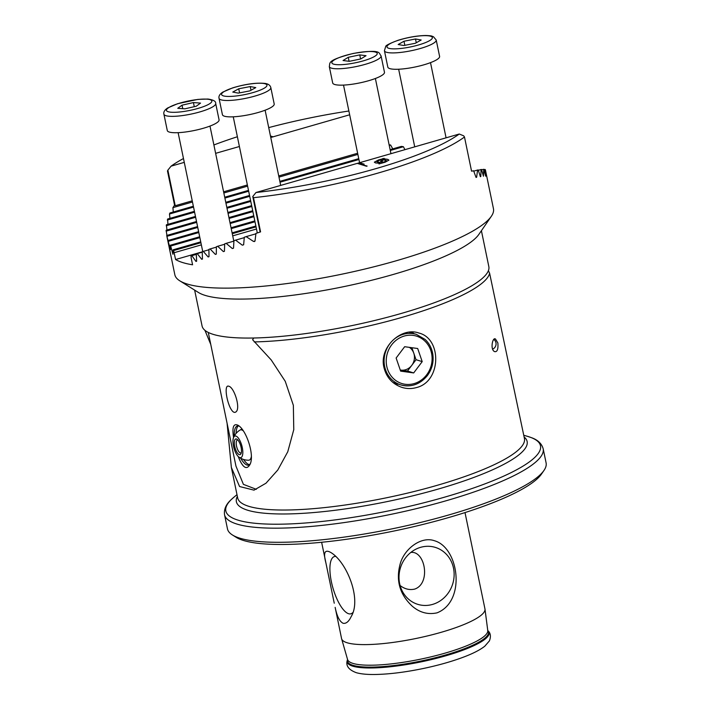 <?xml version="1.0" encoding="UTF-8"?>
<svg xmlns="http://www.w3.org/2000/svg" width="710" height="710" viewBox="0 0 710 710"><rect width="100%" height="100%" fill="white"/><g stroke="black" fill="none" stroke-linecap="round" stroke-linejoin="round"><path stroke-width="1.06" d="M488.4 270.67L489.607 273.226L524.441 438.54A146.429 30.033 168.3 0 1 387.145 497.648A146.429 30.033 168.3 0 1 237.672 497.932L231.362 467.446L227.085 423.275M253.745 338.004L252.609 339.726L271.211 359.934L285.251 381.314L293.354 405.303L293.771 429.683L287.763 451.764L277.805 469.984L265.993 483.208L254.011 490.14L239.572 486.528L231.362 467.446M210.746 344.385L204.924 330.327M416.362 387.589C411.569 388.929 406.786 388.867 401.993 387.403C392.435 384.101 386.409 377.427 383.924 367.372C378.892 347.226 401.434 326.618 418.864 333.025C442.046 338.528 441.425 381.74 416.362 387.589M497.87 342.948L495.571 339.14C492.731 336.291 489.82 349.702 494.666 351.636C497.284 352.08 498.349 349.178 497.87 342.948M465.006 512.584L484.948 608.878A73.21 15.017 168.3 0 1 484.983 609.1A73.21 15.017 168.3 0 1 416.3 638.423A73.21 15.017 168.3 0 1 341.625 638.796A73.21 15.017 168.3 0 1 341.563 638.565L335.155 607.37C336.922 616.182 339.558 621.481 343.063 623.265C346.072 623.859 348.77 621.658 351.139 616.67C361.985 599.036 346.489 561.468 330.576 552.362C324.745 549.203 323.174 552.691 325.881 562.817L334.25 603.216M412.253 606.189C419.708 612.579 427.961 614.807 437.005 612.854C466.408 601.423 458.944 547.543 434.413 540.727C421.074 535.961 404.141 549.007 400.2 563.891C395.674 580.327 399.695 594.43 412.253 606.189M410.833 552.433C425.121 550.507 431.103 583.389 414.755 589.078C410.025 590.17 405.525 589.273 401.256 586.362L400.112 585.537M224.537 514.732A162.696 33.37 168.3 0 0 236.838 524.033A162.696 33.37 168.3 0 0 418.66 508.076A162.696 33.37 168.3 0 0 543.168 448.747L546.096 462.867A162.696 33.37 168.3 0 1 543.975 470.446A162.696 33.37 168.3 0 1 393.544 528.542A162.696 33.37 168.3 0 1 232.418 534.967A162.696 33.37 168.3 0 1 227.466 528.852L224.537 514.732C223.863 509.31 226.029 504.322 231.052 499.769L234.14 497.009A160.664 32.953 -11.7 0 0 237.974 520.128A160.664 32.953 -11.7 0 0 444.132 497.293A160.664 32.953 -11.7 0 0 528.338 436.597A160.664 32.953 -11.7 0 0 527.326 436.295L523.767 435.265M543.975 470.446L541.473 474.076A159.439 32.704 168.3 0 1 394.059 531A159.439 32.704 168.3 0 1 236.155 537.31L232.418 534.967M432.488 604.432A29.793 27.344 107.2 0 0 453.078 566.367A29.793 27.344 107.2 0 0 417.356 548.502A29.793 27.344 107.2 0 0 403.475 593.214A29.793 27.344 107.2 0 0 432.488 604.432M335.457 556.4A29.793 10.144 -106.1 0 0 335.413 556.4A29.793 10.144 -106.1 0 0 331.748 583.416A29.793 10.144 -106.1 0 0 348.583 613.724A29.793 10.144 -106.1 0 0 351.814 613.396A29.793 10.144 -106.1 0 0 352.675 612.686M411.836 332.005A28.471 26.128 -72.8 0 1 413.912 333.611M398.239 384.11A28.471 26.128 -72.8 0 1 395.355 384.261M256.345 489.323L243.406 484.362L235.96 466.124L208.279 332.449M230.013 407.212C232.259 411.871 234.3 413.38 236.146 411.738C240.734 407.877 234.096 387.048 228.7 386.213C224.413 384.5 226.037 398.594 230.013 407.212M238.276 456.566L239.146 458.802C243.131 467.881 246.689 469.869 249.822 464.775C255.067 455.962 246.45 429.896 238.063 425.29C233.492 423.116 231.992 427.189 233.555 437.493A11.182 4.109 74.8 0 1 238.951 438.931A11.182 4.109 74.8 0 1 242.811 451.729A11.182 4.109 74.8 0 1 238.897 457.089A11.182 4.109 74.8 0 1 233.918 447.912A11.182 4.109 74.8 0 1 233.563 437.475A16.268 16.268 0 0 1 241.933 429.062M234.309 435.984A20.333 6.922 73.9 0 1 237.353 426A20.333 6.922 73.9 0 1 238.942 426.044A20.333 6.922 73.9 0 1 239.181 426.133M250.231 463.772A20.333 6.922 73.9 0 1 248.598 465.085A20.333 6.922 73.9 0 1 240.708 458.243M182.035 105.178L193.431 102.568L200.54 103.092L196.262 106.225L184.875 108.825L177.757 108.302L182.035 105.178L182.763 108.674M163.904 114.177L167.294 130.551A26.439 5.423 -11.7 0 0 194.283 130.498A26.439 5.423 -11.7 0 0 219.07 119.83L215.68 103.456A26.439 5.423 168.3 0 1 190.892 114.124A26.439 5.423 168.3 0 1 163.904 114.177C163.371 112.02 164.631 109.943 167.702 107.947L177.615 103.713L197.921 99.4L207.897 99.036C213.39 99.835 215.991 101.308 215.68 103.456M194.274 106.677L193.431 102.568M415.359 43.266L403.848 45.529L398.168 44.517L403.99 41.242L415.492 38.979L421.181 39.991L415.359 43.266M384.43 50.729L387.82 67.104A26.439 5.423 -11.7 0 0 391.183 68.941A26.439 5.423 -11.7 0 0 420.861 65.648A26.439 5.423 -11.7 0 0 439.596 56.383L436.206 40.008A26.439 5.423 168.3 0 1 417.471 49.274A26.439 5.423 168.3 0 1 387.793 52.567A26.439 5.423 168.3 0 1 384.43 50.729L385.663 46.594C385.53 45.529 389.683 43.416 398.141 40.266C408.081 37.239 417.347 35.651 425.956 35.5C433.144 35.846 431.272 36.112 433.419 36.698L436.206 40.008M404.833 45.333L403.99 41.242M416.273 42.751L415.492 38.979M343.054 60.519L348.264 57.297L359.748 54.892L366.032 55.708L360.822 58.93L349.329 61.335L343.054 60.519M329.298 66.589L332.688 82.963A26.439 5.423 -11.7 0 0 359.677 82.919A26.439 5.423 -11.7 0 0 384.465 72.243L381.075 55.868A26.439 5.423 168.3 0 1 356.287 66.545A26.439 5.423 168.3 0 1 329.298 66.589C330.452 62.95 325.828 60.527 353.296 53.445C382.353 48.812 378.359 53.037 381.075 55.868M349.089 61.308L348.264 57.297M360.6 58.974L359.748 54.892M238.729 88.785L250.239 86.558L255.786 87.605L249.831 90.889L238.32 93.117L232.773 92.069L238.729 88.785L239.581 92.877M219.035 98.317L222.425 114.692A26.439 5.423 -11.7 0 0 249.414 114.638A26.439 5.423 -11.7 0 0 274.202 103.971L270.812 87.596A26.439 5.423 168.3 0 1 246.024 98.264A26.439 5.423 168.3 0 1 219.035 98.317C218.502 96.161 219.763 94.084 222.833 92.078L232.747 87.845C245.873 83.949 256.772 82.493 265.442 83.478C268.451 84.002 270.244 85.377 270.812 87.596M251.003 90.241L250.239 86.558M249.467 464.633A20.333 6.922 73.9 0 1 243.61 459.476M236.111 433.402A20.333 6.922 73.9 0 1 238.329 425.92M251.305 456.734A15.753 5.361 73.9 0 1 248.669 460.222A16.268 16.268 0 0 1 238.897 457.089M239.998 430.074A15.753 5.361 73.9 0 1 243.184 430.775M241.302 452.758A6.709 2.467 74.8 0 1 240.921 452.962A6.709 2.467 74.8 0 1 236.785 447.131A6.709 2.467 74.8 0 1 237.406 440.014A6.709 2.467 74.8 0 1 237.832 439.996M241.471 450.397A8.138 2.991 74.8 0 1 240.983 453.734A8.138 2.991 74.8 0 1 235.001 447.62A8.138 2.991 74.8 0 1 237.069 439.312A8.138 2.991 74.8 0 1 241.471 450.397M363.911 164.232L359.65 162.688L459.263 134.03A158.623 32.536 168.3 0 1 255.99 192.516L357.263 163.38L366.52 166.246L358 163.167L359.278 162.794L363.911 164.232M385.131 162.226L378.971 163.93L379.459 163.247L375.492 162.918L374.347 162.173L378.35 160.007L384.234 158.383L383.773 159.04L387.704 159.342L388.911 160.123L385.131 162.226M271.069 137.394L272.356 137.021L270.554 136.462M272.356 137.021L273.093 136.817L270.457 135.992M273.093 136.817L349.666 114.78M184.272 162.368L171.083 166.158A158.623 32.536 168.3 0 1 183.473 158.534M213.896 144.964A158.623 32.536 168.3 0 1 237.38 136.755M268.717 127.614A158.623 32.536 168.3 0 1 348.885 111.008M215.627 153.342L239.403 146.508M481.407 230.714L488.826 266.578A146.429 30.033 168.3 0 1 351.539 325.686A146.429 30.033 168.3 0 1 202.066 325.97L194.638 290.106M485.391 169.761L493.459 208.713A162.696 33.37 168.3 0 1 491.338 216.293A162.696 33.37 168.3 0 1 340.915 274.38A162.696 33.37 168.3 0 1 179.79 280.814A162.696 33.37 168.3 0 1 174.829 274.69L166.77 235.747M485.081 169.832L486.616 176.346L484.992 169.45L485.64 176.142L483.732 169.326L483.43 176.231L481.522 169.468L481.052 169.521L480.803 176.559L480.351 176.621L478.221 169.93L477.555 170.045L476.641 177.269L476.019 177.385L473.623 170.773L471.564 171.181L464.482 136.986A162.696 33.37 168.3 0 1 253.497 197.691L260.57 231.886L255.946 233.395L255.032 240.965L254.446 241.586M480.368 176.684L480.803 176.559L480.351 176.621M476.037 177.438L476.641 177.269L476.019 177.385M255.032 240.965L253.532 241.453L246.139 236.625L244.293 237.238L243.654 244.728L242.314 245.172L235.587 240.149L233.945 240.699L233.519 248.127L232.321 248.536L226.153 243.352L224.679 243.858L224.44 251.225L223.375 251.597L217.695 246.272L216.373 246.734L216.301 254.056L215.343 254.393L210.098 248.944L208.909 249.37L208.997 256.647L208.137 256.958L203.291 251.384L202.235 251.775L202.457 259.017L201.693 259.292L197.229 253.621L196.288 253.976L196.643 261.173L195.969 261.431L191.86 255.653L191.025 255.973L191.167 257.97L192.579 264.794A162.696 33.37 168.3 0 1 175.592 259.523L202.235 251.855M243.654 244.728L242.314 245.172L243.645 244.79M233.519 248.127L232.321 248.536L233.51 248.189M224.44 251.225L223.375 251.597L224.44 251.287M216.301 254.056L215.343 254.393L216.293 254.118M208.997 256.647L208.137 256.958L208.988 256.709M202.457 259.017L201.693 259.292L202.457 259.079M196.643 261.173L195.969 261.431L196.643 261.236M197.744 227.448L166.894 236.323L166.708 235.48L170.196 249.006L170.24 245.252L170.666 246.024L172.929 254.286L173.08 249.822L173.613 250.568L175.592 259.523M172.947 253.603L172.929 254.286M170.409 248.944L170.462 249.6M168.598 244.071L168.696 244.719M196.519 221.511L166.105 230.262L166.957 235.409M195.463 216.426L166.371 224.795L166.974 230.013M194.407 211.332L167.595 219.044L167.933 224.342M193.36 206.246L169.947 212.982L169.477 214.012L169.965 218.369M174.562 205.19L167.48 170.995L167.862 170.16L175.228 205.731L174.562 205.19L172.921 207.631L173.267 212.024M392.763 148.878L390.598 145L389.115 144.84M404.922 149.668L403.395 146.713L401.363 146.402L390.109 149.641M256.488 229.019L232.72 235.853M201.356 244.879L174.181 252.698M171.083 166.158L167.862 170.16M464.482 136.986L463.692 135.832L459.263 134.03M255.99 192.516L252.769 196.51L253.497 197.691M491.338 216.293L478.851 234.424A146.429 30.033 168.3 0 1 343.462 286.707A146.429 30.033 168.3 0 1 198.454 292.493L179.79 280.814M260.126 232.037L252.769 196.51M367.132 166.078L357.396 163.415M364.159 164.161L359.42 162.838M246.139 236.625L255.893 233.821M473.756 171.137L477.555 170.045M235.587 240.149L244.258 237.655M478.345 170.302L481.052 169.521M226.153 243.352L233.918 241.116M481.628 169.85L483.439 169.326M217.695 246.272L224.662 244.267M483.829 169.699L484.841 169.406M210.098 248.944L216.364 247.142M203.291 251.384L208.917 249.769M197.229 253.621L202.243 252.174M191.86 255.653L196.306 254.375M175.228 205.731L192.232 200.832M223.597 191.815L247.364 184.973M278.728 175.947L357.627 153.254M224.715 197.22L248.491 190.387M279.846 181.361L358.745 158.658M169.477 214.012L193.528 207.089M224.892 198.072L248.66 191.23M280.024 182.204L358.923 159.51M390.287 150.484L403.395 146.713M172.921 207.631L192.481 202.004M223.836 192.978L247.612 186.144M278.968 177.118L357.867 154.416M389.231 145.399L390.598 145M225.771 202.315L249.538 195.472M167.32 220.029L194.584 212.184M225.949 203.158L249.716 196.324M226.827 207.4L250.595 200.557M166.255 225.727L195.64 217.269M227.005 208.243L250.772 201.409M227.883 212.485L251.651 205.651M166.149 231.149L196.697 222.363M228.052 213.337L251.828 206.495M166.708 235.48L197.575 226.596M228.931 217.579L252.707 210.737M229.108 218.423L252.875 211.589M168.11 240.468L198.623 231.691M229.987 222.665L253.754 215.831M168.412 241.276L198.8 232.534M230.164 223.517L253.931 216.674M170.24 245.252L199.679 236.776M231.043 227.759L254.81 220.916M170.666 246.024L199.856 237.628M231.22 228.602L254.988 221.768M173.08 249.822L200.735 241.87M232.099 232.845L255.866 226.011M173.613 250.568L200.912 242.714M232.268 233.696L256.044 226.854M273.101 136.888L270.474 136.071M379.051 163.921L379.459 163.247M374.365 162.217L378.35 160.007M378.368 160.087L382.353 159.182M382.362 159.262L382.805 158.534M382.823 158.614L384.172 158.472M385.779 159.013L383.773 159.04M385.796 159.093L387.704 159.342M387.722 159.422L388.92 160.167M376.895 161.729L379.983 162.608L381.9 159.812L379.264 160.318L376.886 161.694L379.965 162.537L381.9 159.812M384.154 162.013L386.409 160.602L383.267 159.741L381.332 162.563L384.154 162.013L386.409 160.637M381.323 162.483L384.137 161.933M493.929 339.575A5.414 4.97 -72.8 0 1 495.252 340.977A5.414 4.97 -72.8 0 1 492.731 349.098A5.414 4.97 -72.8 0 1 492.571 349.169A5.414 4.97 -72.8 0 1 492.536 349.178M494.142 339.407A6.097 5.6 -72.8 0 1 494.817 340.276L495.252 340.977M417.693 348.512L422.202 361.621L413.681 372.936L400.644 371.135L396.127 358.017L404.656 346.711L417.693 348.512M411.898 347.714L416.024 359.704L422.202 361.621M413.681 372.936L407.505 371.019L416.024 359.704M407.505 371.019L400.254 370.017A12.398 11.378 107.2 0 0 400.99 370.114A12.398 11.378 107.2 0 0 411.764 365.366A12.398 11.378 107.2 0 0 413.77 353.154A12.398 11.378 107.2 0 0 409.386 347.367M489.607 273.226A146.429 30.033 168.3 0 1 403.954 316.811A146.429 30.033 168.3 0 1 254.207 341.909M487.637 630.32L487.761 630.489A71.595 14.688 168.3 0 1 420.595 659.164A71.595 14.688 168.3 0 1 347.572 659.519L341.625 638.796M484.983 609.1L487.761 630.489A72.021 14.777 168.3 0 1 420.986 661.037A72.021 14.777 168.3 0 1 347.563 659.501L347.341 660.131A72.464 14.866 168.3 0 0 421.154 661.862A72.464 14.866 168.3 0 0 488.214 630.959C490.619 633.293 491.027 636.604 489.421 640.881L484.77 646.224C479.827 650.103 472.31 653.901 462.237 657.593C450.69 661.835 437.626 665.492 423.036 668.554C404.54 672.361 388.237 674.34 374.108 674.5C366.884 674.562 360.999 673.976 356.464 672.743C348.592 669.876 345.548 665.669 347.341 660.131M524.122 436.996A148.461 30.45 168.3 0 1 387.935 501.429A148.461 30.45 168.3 0 1 237.353 496.388M207.009 99.16A23.181 4.757 -11.7 0 0 168.057 108.071A23.181 4.757 -11.7 0 0 192.383 109.864A23.181 4.757 -11.7 0 0 207.009 99.16M389.923 48.564A23.181 4.757 -11.7 0 0 429.275 40.825A23.181 4.757 -11.7 0 0 409.821 37.373A23.181 4.757 -11.7 0 0 389.923 48.564M353.323 53.507A23.181 4.757 -11.7 0 0 335.502 64.53A23.181 4.757 -11.7 0 0 374.8 56.294A23.181 4.757 -11.7 0 0 353.323 53.507M264.191 83.558A23.181 4.757 -11.7 0 0 224.839 91.173A23.181 4.757 -11.7 0 0 243.814 94.776A23.181 4.757 -11.7 0 0 264.191 83.558M253.532 241.453L255.023 241.027M426.728 374.747A24.814 22.764 107.2 0 0 413.176 335.386A24.814 22.764 107.2 0 0 387.589 369.342A24.814 22.764 107.2 0 0 426.728 374.747M427.269 375.537A26.439 24.264 -72.8 0 1 400.715 384.882A26.439 24.264 -72.8 0 1 385.379 352.444A26.439 24.264 -72.8 0 1 416.388 334.383L425.13 339.451C429.346 343.445 431.92 348.45 432.843 354.467C433.828 362.18 432.017 369.209 427.411 375.537C420.08 384.421 411.179 387.536 400.715 384.882L392.941 382.468M321.63 542.271L325.881 562.817M487.761 630.462L488.214 630.959M236.998 494.657L234.14 497.009M543.168 448.747C541.641 443.502 537.665 439.783 531.249 437.6L527.326 436.295M233.812 241.143L209.982 126.078M202.749 251.589L178.121 132.672M446.075 137.82L430.508 62.631M414.72 146.846L398.647 69.225M390.953 153.688L375.377 78.49M359.606 162.785L343.516 85.093M280.69 185.408L265.114 110.21M257.304 232.951L233.253 116.813M409.253 332.173L416.388 334.383"/></g></svg>
